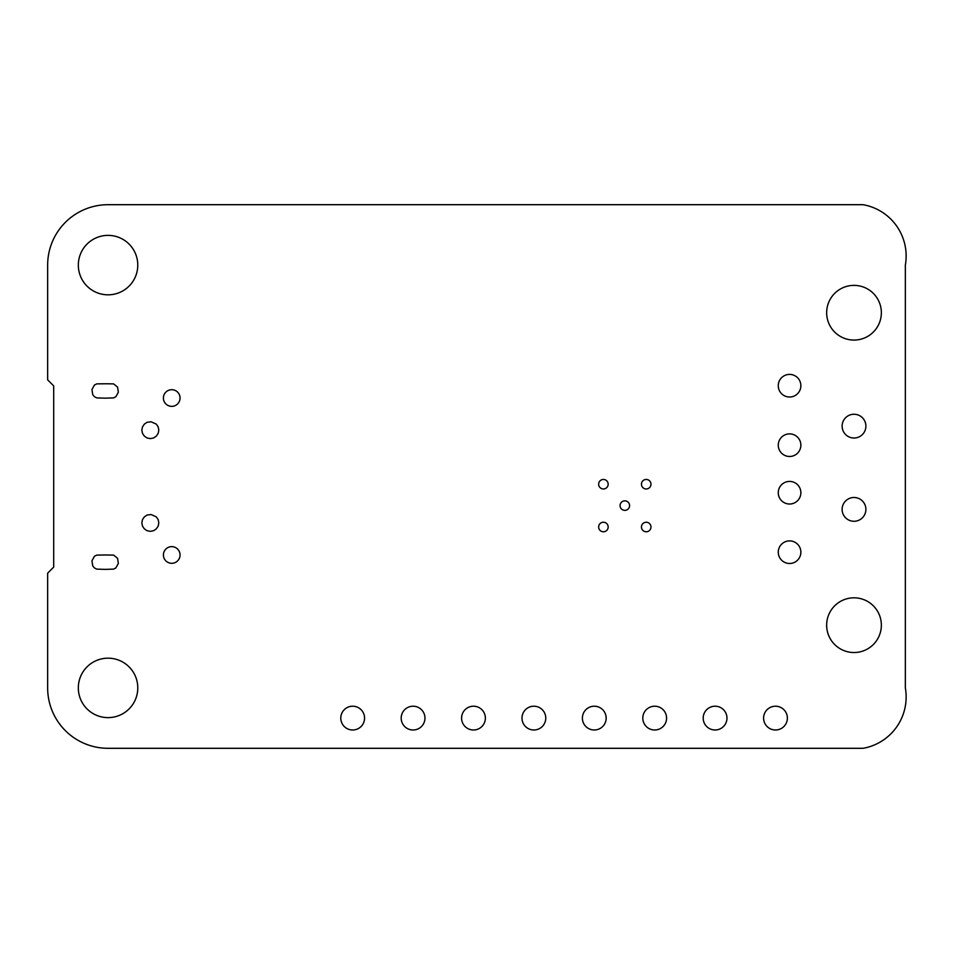 <?xml version="1.0" encoding="UTF-8"?>
<svg xmlns="http://www.w3.org/2000/svg" width="953" height="953" viewBox="0 0 953 953"><rect width="100%" height="100%" fill="white"/><g stroke="black" fill="none" stroke-linecap="round" stroke-linejoin="round"><path stroke-width="1.43" d="M905.35 265.101A52.141 52.141 0 0 0 863.073 204.692L108.046 204.692A60.408 60.408 0 0 0 47.65 265.101L47.65 379.854L53.69 385.894L53.69 567.106L47.65 573.146L47.65 687.899A60.408 60.408 0 0 0 108.046 748.308L863.073 748.308A52.141 52.141 0 0 0 905.35 687.899L905.35 265.101M137.78 687.899A29.722 29.722 0 0 0 93.191 662.156A29.722 29.722 0 0 0 93.191 713.642A29.722 29.722 0 0 0 137.78 687.899M105.866 554.98L96.706 555.099L94.407 556.302L91.953 560.805L92.739 565.915L94.407 567.917L96.706 569.12L105.152 569.382L113.598 569.12L115.897 567.917L118.351 563.414L117.564 558.303L113.598 555.099L105.866 554.98M180.057 554.98A8.327 8.327 0 0 0 167.573 547.761A8.327 8.327 0 0 0 167.573 562.187A8.327 8.327 0 0 0 180.057 554.98M485.375 718.109A11.889 11.889 0 0 0 467.53 707.805A11.889 11.889 0 0 0 467.53 728.402A11.889 11.889 0 0 0 485.375 718.109M545.771 718.109A11.889 11.889 0 0 0 527.938 707.805A11.889 11.889 0 0 0 527.938 728.402A11.889 11.889 0 0 0 545.771 718.109M364.57 718.109A11.889 11.889 0 0 0 346.737 707.805A11.889 11.889 0 0 0 346.737 728.402A11.889 11.889 0 0 0 364.57 718.109M424.967 718.109A11.889 11.889 0 0 0 407.134 707.805A11.889 11.889 0 0 0 407.134 728.402A11.889 11.889 0 0 0 424.967 718.109M105.866 383.761L96.706 383.88L94.407 385.083L91.953 389.586L92.739 394.697L94.407 396.698L96.706 397.901L105.152 398.163L113.598 397.901L115.897 396.698L118.351 392.195L117.564 387.109L113.598 383.88L105.866 383.761M151.146 421.81L147.072 422.286L144.344 424.133L142.485 426.873L141.842 430.125L142.485 433.389L144.344 436.117L147.072 437.975L150.336 438.618L153.588 437.975L156.328 436.117L158.174 433.389L158.817 430.125L158.174 426.873L156.328 424.133L151.146 421.81M137.78 265.101A29.722 29.722 0 0 0 93.191 239.358A29.722 29.722 0 0 0 93.191 290.844A29.722 29.722 0 0 0 137.78 265.101M151.146 514.549L147.072 515.025L144.344 516.883L142.485 519.611L141.842 522.875L142.485 526.127L144.344 528.867L147.072 530.714L150.336 531.357L153.588 530.714L156.328 528.867L158.174 526.127L158.817 522.875L158.174 519.611L156.328 516.883L151.146 514.549M180.057 398.02A8.327 8.327 0 0 0 167.573 390.813A8.327 8.327 0 0 0 167.573 405.239A8.327 8.327 0 0 0 180.057 398.02M606.168 718.109A11.889 11.889 0 0 0 588.335 707.805A11.889 11.889 0 0 0 588.335 728.402A11.889 11.889 0 0 0 606.168 718.109M666.576 718.109A11.889 11.889 0 0 0 648.743 707.805A11.889 11.889 0 0 0 648.743 728.402A11.889 11.889 0 0 0 666.576 718.109M608.169 527.009A4.753 4.753 0 0 0 601.033 522.887A4.753 4.753 0 0 0 601.033 531.131A4.753 4.753 0 0 0 608.169 527.009M650.97 527.009A4.753 4.753 0 0 0 643.835 522.887A4.753 4.753 0 0 0 643.835 531.131A4.753 4.753 0 0 0 650.97 527.009M726.972 718.109A11.889 11.889 0 0 0 709.139 707.805A11.889 11.889 0 0 0 709.139 728.402A11.889 11.889 0 0 0 726.972 718.109M787.381 718.109A11.889 11.889 0 0 0 769.547 707.805A11.889 11.889 0 0 0 769.547 728.402A11.889 11.889 0 0 0 787.381 718.109M800.865 552.192A11.293 11.293 0 0 0 783.914 542.412A11.293 11.293 0 0 0 783.914 561.972A11.293 11.293 0 0 0 800.865 552.192M881.358 625.168A27.351 27.351 0 0 0 840.332 601.486A27.351 27.351 0 0 0 840.332 648.862A27.351 27.351 0 0 0 881.358 625.168M629.576 505.602A4.753 4.753 0 0 0 622.44 501.492A4.753 4.753 0 0 0 622.44 509.724A4.753 4.753 0 0 0 629.576 505.602M800.865 492.713A11.293 11.293 0 0 0 783.914 482.933A11.293 11.293 0 0 0 783.914 502.505A11.293 11.293 0 0 0 800.865 492.713M608.169 484.207A4.753 4.753 0 0 0 601.033 480.086A4.753 4.753 0 0 0 601.033 488.329A4.753 4.753 0 0 0 608.169 484.207M650.97 484.207A4.753 4.753 0 0 0 643.835 480.086A4.753 4.753 0 0 0 643.835 488.329A4.753 4.753 0 0 0 650.97 484.207M800.865 445.182A11.293 11.293 0 0 0 783.914 435.402A11.293 11.293 0 0 0 783.914 454.962A11.293 11.293 0 0 0 800.865 445.182M865.896 509.39A11.889 11.889 0 0 0 848.063 499.086A11.889 11.889 0 0 0 848.063 519.683A11.889 11.889 0 0 0 865.896 509.39M800.865 385.703A11.293 11.293 0 0 0 783.914 375.923A11.293 11.293 0 0 0 783.914 395.495A11.293 11.293 0 0 0 800.865 385.703M865.896 426.134A11.889 11.889 0 0 0 848.063 415.842A11.889 11.889 0 0 0 848.063 436.426A11.889 11.889 0 0 0 865.896 426.134M881.358 312.727A27.351 27.351 0 0 0 840.332 289.045A27.351 27.351 0 0 0 840.332 336.409A27.351 27.351 0 0 0 881.358 312.727"/></g></svg>
